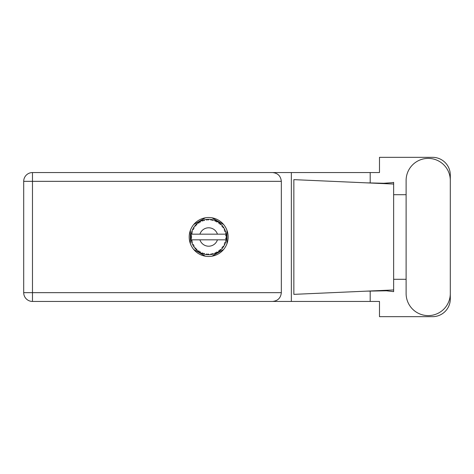<?xml version="1.0" encoding="UTF-8"?>
<svg xmlns="http://www.w3.org/2000/svg" width="474" height="474" viewBox="0 0 474 474"><rect width="100%" height="100%" fill="white"/><g stroke="black" fill="none" stroke-linecap="round" stroke-linejoin="round"><path stroke-width="0.71" d="M205.378 217.809L193.7 224.546M223.645 224.546L211.973 217.809M226.945 243.743L226.945 230.257M211.973 256.191L223.645 249.454M193.7 249.454L205.378 256.191M190.4 230.257L190.4 243.743M406.111 293.513A22.094 22.094 0 0 0 428.206 315.607A22.094 22.094 0 0 0 450.3 293.513L450.3 180.487A22.094 22.094 0 0 0 428.206 158.393A22.094 22.094 0 0 0 406.111 180.487L406.111 293.513M208.673 217.525A19.475 19.475 0 0 0 189.197 237A19.475 19.475 0 0 0 208.673 256.475A19.475 19.475 0 0 0 228.148 237A19.475 19.475 0 0 0 208.673 217.525M281.331 181.341L32.481 181.341L32.481 292.659L23.7 292.659A8.781 8.781 0 0 0 32.481 301.44A8.781 8.781 0 0 1 23.7 292.659L23.7 181.341A8.781 8.781 0 0 1 32.481 172.56L272.55 172.56C277.847 173.117 280.774 176.044 281.331 181.341L281.331 292.659C280.774 297.956 277.847 300.883 272.55 301.44L32.481 301.44L32.481 292.659L281.331 292.659M450.3 194.707L450.3 175.036A17.704 17.704 0 0 0 432.596 157.332L379.484 157.332L379.484 172.56L272.55 172.56M450.3 279.293L450.3 298.964A17.704 17.704 0 0 1 432.596 316.668L379.484 316.668L379.484 301.44L272.55 301.44M406.111 279.293L393.645 279.293L393.645 291.634L386.464 290.793L366.082 291.166L393.645 289.952L393.645 184.048L393.645 194.707L406.111 194.707M370.194 291L370.194 301.44M370.194 172.56L370.194 183M392.122 182.697L393.645 182.366L393.645 184.048L366.082 182.834L383.774 183.26L392.122 182.697M366.082 291.166L293.85 294.36L293.85 179.64L366.082 182.834M291.344 172.56L291.344 301.44M393.645 280.057L393.645 193.943M224.712 244.495L225.067 243.689A17.704 17.704 0 0 0 225.203 243.346L225.648 242.03A17.704 17.704 0 0 0 225.974 240.768L226.217 239.4A17.704 17.704 0 0 0 226.258 239.038L226.365 237.652A17.704 17.704 0 0 0 226.365 236.348L226.365 236.253M191.377 233.232L191.277 233.729M191.366 233.285L191.212 234.079M192.515 229.76L192.669 229.428M195.329 225.363L195.057 225.683M198.541 222.484L198.091 222.804M204.223 219.865L203.376 220.108A17.704 17.704 0 0 0 203.026 220.22L202.718 220.327M202.043 220.582L202.771 221.062L203.026 220.22L201.758 220.724M208.033 219.308L207.748 219.32A17.704 17.704 0 0 0 207.375 219.344L207.339 219.344M206.913 219.385L206.403 219.444M212.453 219.705L212.174 219.646A17.704 17.704 0 0 0 211.807 219.575L211.777 219.569M211.451 219.515L210.93 219.438M211.321 219.498L210.432 219.385L211.185 220.191L211.765 219.569M217.163 221.465L216.381 221.062A17.704 17.704 0 0 0 216.043 220.902L216.014 220.89M215.8 220.795L215.457 220.647M223.272 226.987L223.106 226.744A17.704 17.704 0 0 0 222.887 226.448L222.869 226.418M222.662 226.145L222.282 225.677M222.401 225.82L222.081 225.44M224.925 229.979L224.712 229.505M224.741 229.57L224.54 229.138M226.145 234.15L226.074 233.729M226.092 233.818L225.974 233.232L225.452 234.168L226.205 234.553M226.365 237.652L225.618 238.292L226.264 239.003M226.305 238.57L226.341 238.149M225.648 242.03L224.717 242.617L225.257 243.203M225.618 242.125L225.5 242.51M213.442 254.052L213.519 254.028A17.704 17.704 0 0 0 214.758 253.626L216.043 253.098A17.704 17.704 0 0 0 216.381 252.938L217.602 252.287A17.704 17.704 0 0 0 218.704 251.587L219.818 250.758A17.704 17.704 0 0 0 220.102 250.521L221.127 249.585A17.704 17.704 0 0 0 222.016 248.637L222.887 247.552A17.704 17.704 0 0 0 223.106 247.256L223.195 247.132M223.544 246.604L223.793 246.207M217.602 252.287L216.523 252.073L216.411 252.926M217.08 252.583L217.489 252.352M214.141 253.839L214.669 253.655M207.565 254.668L209.135 254.698A17.704 17.704 0 0 0 210.432 254.615L211.807 254.425A17.704 17.704 0 0 0 212.174 254.354L212.204 254.348M207.085 254.633L207.375 254.657A17.704 17.704 0 0 0 207.748 254.68L208.074 254.692M201.758 253.276L203.026 253.78A17.704 17.704 0 0 0 203.376 253.892L203.411 253.904M203.85 254.034L204.312 254.159M204.282 254.153L204.59 254.23M191.697 242.03L191.822 242.427M190.981 237.652L191.01 238.161M225.482 239.832L217.436 239.832A9.207 9.207 0 0 1 199.915 239.832L191.2 239.832A17.704 17.704 0 0 0 191.2 239.862L191.218 239.951M191.33 240.573L191.478 241.225L192.053 240.561L191.2 239.862L191.478 241.225A17.704 17.704 0 0 0 191.573 241.58L191.982 242.907A17.704 17.704 0 0 0 192.462 244.116L192.503 244.205M192.628 244.477L193.072 245.366L193.463 244.578L192.562 244.347M192.835 244.916L193.072 245.366A17.704 17.704 0 0 0 193.25 245.692L193.256 245.704M202.748 253.685L202.771 252.938L201.728 253.288L202.38 253.549M204.075 253.365L203.376 253.892L204.721 254.26L204.075 253.365M204.703 254.23L204.721 254.26A17.704 17.704 0 0 0 205.994 254.502L206.368 254.556M206.871 254.609L207.375 254.657L206.925 253.904L205.994 254.502L207.025 254.627M208.293 253.993L207.748 254.68L209.111 254.68L208.293 253.993M211.357 254.497L211.807 254.425L211.185 253.809L210.527 254.609M213.519 254.028L212.53 253.554L212.174 254.354L212.494 254.289M215.664 253.264L216.043 253.098L215.285 252.66L214.846 253.59M219.415 251.072L219.818 250.758L218.97 250.521L218.781 251.534M221.127 249.585L220.025 249.65L220.137 250.491M222.579 247.961L222.887 247.552L222.01 247.535L222.081 248.566M222.816 246.427L223.106 247.256L223.864 246.095L222.816 246.427M223.864 246.095A17.704 17.704 0 0 0 224.492 244.951L224.534 244.868M224.842 244.217L225.067 243.689L224.208 243.891L224.605 244.714M225.452 239.832L225.991 240.679M191.982 242.907L192.397 241.888L191.585 241.627M193.25 245.692L193.979 246.871L194.121 245.781L193.327 245.822M193.984 246.841L193.979 246.871A17.704 17.704 0 0 0 194.743 247.926L195.643 248.986L195.827 248.127L194.743 247.926L195.643 248.986A17.704 17.704 0 0 0 195.892 249.253L195.904 249.265M195.892 249.253L196.894 250.219L196.763 249.123L195.999 249.365M196.888 250.183L196.894 250.219A17.704 17.704 0 0 0 197.895 251.048L199.033 251.848L198.997 250.971L197.895 251.048L199.033 251.848A17.704 17.704 0 0 0 199.341 252.044L199.477 252.127M200.152 251.706L199.341 252.044L200.549 252.731L200.152 251.706M200.538 252.701L200.549 252.731A17.704 17.704 0 0 0 201.728 253.288L202.019 253.406M202.398 253.554L202.694 253.661M191.01 235.821L190.969 236.816A17.704 17.704 0 0 0 190.969 237.184L190.969 237.231M193.392 228.059L193.25 228.308A17.704 17.704 0 0 0 193.072 228.634L192.462 229.884A17.704 17.704 0 0 0 191.982 231.093L191.573 232.42A17.704 17.704 0 0 0 191.478 232.775L191.2 234.138A17.704 17.704 0 0 0 191.2 234.168A17.704 17.704 0 0 0 191.04 235.43L191.028 235.525M191.478 241.225L191.289 240.336M191.289 240.365L191.36 240.703M190.969 236.816L191.697 236.159L191.04 235.43L190.969 236.816L191.016 235.691M191.016 235.744L191.04 235.43M191.686 232.017L191.573 232.42L192.397 232.112L191.952 231.182M191.01 238.232L190.986 237.788M191.063 238.546L191.697 237.841L190.969 237.184L191.04 238.57A17.704 17.704 0 0 0 191.2 239.832M191.573 241.58L191.662 241.9M192.491 244.134L193.072 245.366M191.229 234.115L192.053 233.439L191.466 232.823M191.573 232.42L191.899 231.342M196.1 224.534L195.892 224.747A17.704 17.704 0 0 0 195.643 225.014L194.743 226.074A17.704 17.704 0 0 0 193.979 227.129L193.428 227.994M193.481 227.917L193.25 228.308L194.121 228.219L193.789 227.407M190.998 235.987L190.986 236.283M190.969 237.184L190.986 237.776M191.2 239.862L191.33 240.549M191.982 231.093L191.857 231.466M192.491 229.866L193.463 229.422L193.048 228.675M193.783 227.425L193.534 227.816M196.627 224.024L196.141 224.492M200.206 221.453L199.341 221.956A17.704 17.704 0 0 0 199.033 222.152L197.895 222.952A17.704 17.704 0 0 0 196.894 223.781L196.823 223.847M194.773 226.068L195.827 225.873L195.608 225.049M196.479 224.161L195.892 224.747L196.763 224.877L196.894 223.781L196.497 224.149M195.892 224.747L196.698 223.959M201.728 220.712A17.704 17.704 0 0 0 200.549 221.269L200.466 221.311M226.139 239.909L226.217 239.4L225.6 239.832M226.299 235.323L226.365 236.348L226.258 234.962L225.618 235.708L226.353 236.022M226.288 235.24L226.258 234.962A17.704 17.704 0 0 0 226.217 234.6L226.169 234.274M197.895 222.952L198.997 223.029L198.991 222.176M199.524 221.844L200.152 222.294L200.318 221.394M200.271 221.417L199.779 221.69M205.994 219.498L206.925 220.096L207.375 219.344L205.994 219.498A17.704 17.704 0 0 0 204.721 219.74L204.626 219.764M191.2 234.168L217.436 234.168A9.207 9.207 0 0 0 199.915 234.168M217.436 234.168L225.452 234.168M225.974 233.232A17.704 17.704 0 0 0 225.648 231.97L225.618 231.881M225.428 231.282L225.203 230.654L224.717 231.383L225.577 231.733M225.618 231.952L225.203 230.654A17.704 17.704 0 0 0 225.067 230.311L224.937 230.008M224.208 230.109L225.067 230.311L224.492 229.049L224.208 230.109M224.48 229.078L224.492 229.049A17.704 17.704 0 0 0 223.864 227.905L223.817 227.822M223.23 226.922L222.816 227.573L223.864 227.905L223.657 227.573M222.792 226.323L222.016 225.363L222.01 226.465L222.857 226.406M222.016 225.363A17.704 17.704 0 0 0 221.127 224.415L221.056 224.35M220.025 224.35L221.127 224.415L220.102 223.479L220.025 224.35M220.321 223.669L220.102 223.479A17.704 17.704 0 0 0 219.818 223.242L219.776 223.213M218.769 222.46L218.97 223.479L219.693 223.147M218.704 222.413A17.704 17.704 0 0 0 217.602 221.714L217.525 221.666M217.602 221.714L216.381 221.062L216.523 221.927L217.602 221.714L217.264 221.518M214.835 220.404L215.285 221.34L216.002 220.884M214.758 220.374A17.704 17.704 0 0 0 213.519 219.972L213.43 219.948M213.033 219.841L212.174 219.646L212.53 220.446L213.519 219.972L213.14 219.871M210.432 219.385A17.704 17.704 0 0 0 209.135 219.302L209.04 219.302M208.625 219.296L207.748 219.32L208.293 220.007L208.821 219.296M203.648 220.025L204.075 220.635L204.721 219.74L204.353 219.829M193.984 227.159L193.25 228.308M196.894 223.781L196.254 224.386M200.182 221.465L199.856 221.648M204.318 219.841L203.672 220.019M203.376 220.108L204.478 219.8M208.886 219.296L208.074 219.308M200.538 221.299L199.341 221.956M206.314 219.456L207.328 219.349M213.519 219.972L212.494 219.711M204.721 219.74L203.867 219.96M208.714 219.296L208.282 219.302M212.174 219.646L213.282 219.906M209.093 219.302L207.748 219.32M210.48 219.391L211.659 219.551M213.116 219.865L212.755 219.77M216.381 221.062L217.388 221.589M220.76 224.06L220.369 223.71M215.492 220.659L214.989 220.463M214.775 220.404L215.901 220.843M217.24 221.506L216.908 221.328M220.529 223.852L220.102 223.479M223.864 227.905L223.29 227.01M223.106 226.744L223.734 227.692M219.818 223.242L218.71 222.442M221.127 224.415L220.487 223.811M225.375 231.134L225.221 230.696M225.541 231.632L225.434 231.3M226.341 235.839L226.311 235.501M226.317 238.452L226.264 238.991M226.347 237.989L226.317 238.434M226.217 239.4L226.021 240.525M226.217 234.6L225.956 233.261M226.341 236.33L226.258 234.962M225.974 240.768L226.051 240.383M224.866 244.157L224.664 244.602M224.676 244.578L224.83 244.234M222.887 247.552L222.288 248.317M224.48 244.922L225.067 243.689M222.016 248.637L222.27 248.335M218.727 251.57L219.367 251.113M199.915 239.832L217.436 239.832M218.704 251.587L219.024 251.362M218.71 251.558L219.818 250.758M212.654 254.254L212.962 254.177M210.462 254.615L210.912 254.562M210.936 254.556L210.432 254.615M214.775 253.596L216.043 253.098M212.945 254.183L213.241 254.105M206.35 254.55L206.806 254.603M212.174 254.354L213.49 254.011M210.456 254.591L211.807 254.425M206.415 254.562L206.782 254.603M202.546 253.608L203.026 253.78M206.042 254.508L207.375 254.657M202.12 253.448L202.463 253.578M198.606 251.564L199.033 251.848M195.3 248.601L195.643 248.986M23.7 181.341L32.481 181.341L32.481 172.56"/></g></svg>
